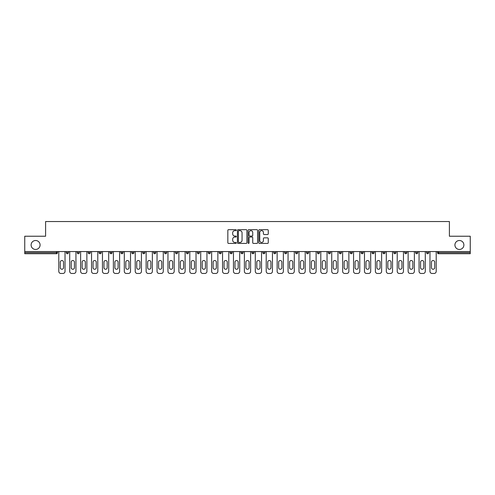 <?xml version="1.0" encoding="UTF-8"?>
<svg xmlns="http://www.w3.org/2000/svg" width="495" height="495" viewBox="0 0 495 495"><rect width="100%" height="100%" fill="white"/><g stroke="black" fill="none" stroke-linecap="round" stroke-linejoin="round"><path stroke-width="0.74" d="M40.076 244.982A4.48 4.48 0 0 1 35.597 249.461A4.48 4.48 0 0 1 31.117 244.982A4.48 4.48 0 0 1 35.597 240.502A4.48 4.48 0 0 1 40.076 244.982M463.883 244.982A4.48 4.48 0 0 1 459.403 249.461A4.48 4.48 0 0 1 454.924 244.982A4.48 4.48 0 0 1 459.403 240.502A4.48 4.48 0 0 1 463.883 244.982M236.301 230.163A0.483 0.483 0 0 0 235.824 229.68L228.523 229.68A0.687 0.687 0 0 0 227.836 230.367L227.836 242.729A0.687 0.687 0 0 0 228.523 243.416L235.824 243.416A0.483 0.483 0 0 0 236.301 242.934A0.483 0.483 0 0 0 235.824 242.457L234.878 242.457A2.197 2.197 0 0 1 232.681 240.254L232.681 239.227A2.197 2.197 0 0 1 234.878 237.031L235.824 237.031A0.483 0.483 0 0 0 236.301 236.548A0.483 0.483 0 0 0 235.824 236.065L234.878 236.065A2.197 2.197 0 0 1 232.681 233.869L232.681 232.836A2.197 2.197 0 0 1 234.878 230.639L235.824 230.639A0.483 0.483 0 0 0 236.301 230.163M267.572 234.519A0.687 0.687 0 0 0 268.259 233.832L268.259 230.367A0.687 0.687 0 0 0 267.572 229.68L259.467 229.68A0.687 0.687 0 0 0 258.78 230.367L258.78 242.729A0.687 0.687 0 0 0 259.467 243.416L267.572 243.416A0.687 0.687 0 0 0 268.259 242.729L268.259 238.541A0.687 0.687 0 0 0 267.572 237.854L264.107 237.854A0.687 0.687 0 0 0 263.42 238.541L263.42 240.62A1.838 1.838 0 0 1 261.583 242.457A1.838 1.838 0 0 1 259.745 240.62L259.745 232.477A1.838 1.838 0 0 1 261.583 230.639A1.838 1.838 0 0 1 263.42 232.477L263.42 233.832A0.687 0.687 0 0 0 264.107 234.519L267.572 234.519M24.75 251.559L24.75 236.233L45.602 236.233L45.602 221.537L449.398 221.537L449.398 236.233L470.25 236.233L470.25 251.559L24.75 251.559L24.75 252.679L56.449 252.679L56.449 251.559M246.9 230.367A0.687 0.687 0 0 0 246.213 229.68L238.107 229.68A0.687 0.687 0 0 0 237.421 230.367L237.421 242.729A0.687 0.687 0 0 0 238.107 243.416L246.213 243.416A0.687 0.687 0 0 0 246.9 242.729L246.9 230.367M248.787 229.68L256.893 229.68A0.687 0.687 0 0 1 257.579 230.367L257.579 242.729A0.687 0.687 0 0 1 256.893 243.416L253.428 243.416A0.687 0.687 0 0 1 252.735 242.729L252.735 237.718A0.687 0.687 0 0 0 252.048 237.031L249.752 237.031A0.687 0.687 0 0 0 249.065 237.718L249.065 242.934A0.483 0.483 0 0 1 248.583 243.416A0.483 0.483 0 0 1 248.1 242.934L248.1 230.367A0.687 0.687 0 0 1 248.787 229.68M56.449 253.731A1.052 1.052 0 0 0 57.5 252.679L56.449 252.679L56.449 253.731A1.052 1.052 0 0 0 57.5 252.679L57.5 251.559L57.5 252.679A1.052 1.052 0 0 1 56.449 253.731L24.75 253.731L24.75 252.679M470.25 251.559L470.25 253.731L438.551 253.731A1.052 1.052 0 0 1 437.5 252.679L437.5 251.559M66.318 252.679A1.052 1.052 0 0 0 67.37 253.731A1.052 1.052 0 0 0 68.415 252.679A1.052 1.052 0 0 1 67.37 253.731A1.052 1.052 0 0 0 68.415 252.679L68.415 251.559L68.415 252.679L66.318 252.679A1.052 1.052 0 0 0 67.37 253.731A1.052 1.052 0 0 1 66.318 252.679L66.318 251.559M77.239 251.559L77.239 252.679L77.239 251.559M79.336 251.559L79.336 252.679A1.052 1.052 0 0 1 78.284 253.731A1.052 1.052 0 0 1 77.239 252.679A1.052 1.052 0 0 0 78.284 253.731A1.052 1.052 0 0 0 79.336 252.679A1.052 1.052 0 0 1 78.284 253.731A1.052 1.052 0 0 1 77.239 252.679L79.336 252.679M88.153 252.679A1.052 1.052 0 0 0 89.205 253.731A1.052 1.052 0 0 0 90.251 252.679A1.052 1.052 0 0 1 89.205 253.731A1.052 1.052 0 0 0 90.251 252.679L90.251 251.559L90.251 252.679L88.153 252.679A1.052 1.052 0 0 0 89.205 253.731A1.052 1.052 0 0 1 88.153 252.679L88.153 251.559M99.068 251.559L99.068 252.679L99.068 251.559M101.172 251.559L101.172 252.679L101.172 251.559M109.989 252.679A1.052 1.052 0 0 0 111.035 253.731A1.052 1.052 0 0 0 112.087 252.679A1.052 1.052 0 0 1 111.035 253.731A1.052 1.052 0 0 0 112.087 252.679L112.087 251.559L112.087 252.679L109.989 252.679A1.052 1.052 0 0 0 111.035 253.731A1.052 1.052 0 0 1 109.989 252.679L109.989 251.559M123.001 251.559L123.001 252.679A1.052 1.052 0 0 1 121.956 253.731A1.052 1.052 0 0 1 120.904 252.679L120.904 251.559M132.87 253.731A1.052 1.052 0 0 0 133.922 252.679L133.922 251.559L133.922 252.679A1.052 1.052 0 0 1 132.87 253.731A1.052 1.052 0 0 1 131.819 252.679L131.819 251.559M144.837 251.559L144.837 252.679A1.052 1.052 0 0 1 143.785 253.731A1.052 1.052 0 0 1 142.739 252.679L142.739 251.559M155.752 251.559L155.752 252.679A1.052 1.052 0 0 1 154.706 253.731A1.052 1.052 0 0 1 153.654 252.679L153.654 251.559M165.621 253.731A1.052 1.052 0 0 0 166.673 252.679L166.673 251.559L166.673 252.679A1.052 1.052 0 0 1 165.621 253.731A1.052 1.052 0 0 1 164.575 252.679L164.575 251.559M177.587 251.559L177.587 252.679A1.052 1.052 0 0 1 176.542 253.731A1.052 1.052 0 0 1 175.49 252.679L175.49 251.559M186.405 251.559L186.405 252.679L186.405 251.559M188.508 251.559L188.508 252.679A1.052 1.052 0 0 1 187.457 253.731A1.052 1.052 0 0 1 186.405 252.679L188.508 252.679A1.052 1.052 0 0 1 187.457 253.731M199.423 251.559L199.423 252.679L197.326 252.679A1.052 1.052 0 0 0 198.371 253.731A1.052 1.052 0 0 1 197.326 252.679L197.326 251.559M209.292 253.731A1.052 1.052 0 0 0 210.338 252.679L210.338 251.559L210.338 252.679A1.052 1.052 0 0 1 209.292 253.731A1.052 1.052 0 0 1 208.24 252.679L208.24 251.559M221.259 251.559L221.259 252.679A1.052 1.052 0 0 1 220.207 253.731A1.052 1.052 0 0 1 219.155 252.679L219.155 251.559M232.174 251.559L232.174 252.679A1.052 1.052 0 0 1 231.122 253.731A1.052 1.052 0 0 1 230.076 252.679L230.076 251.559M243.088 251.559L243.088 252.679A1.052 1.052 0 0 1 242.043 253.731A1.052 1.052 0 0 1 240.991 252.679L240.991 251.559M251.912 252.679L254.009 252.679A1.052 1.052 0 0 1 252.957 253.731A1.052 1.052 0 0 0 254.009 252.679L254.009 251.559L254.009 252.679A1.052 1.052 0 0 1 252.957 253.731A1.052 1.052 0 0 1 251.912 252.679L251.912 251.559M264.924 251.559L264.924 252.679A1.052 1.052 0 0 1 263.878 253.731A1.052 1.052 0 0 1 262.826 252.679L262.826 251.559M273.741 251.559L273.741 252.679L273.741 251.559M275.845 251.559L275.845 252.679L275.845 251.559M284.662 251.559L284.662 252.679L284.662 251.559M286.76 251.559L286.76 252.679A1.052 1.052 0 0 1 285.708 253.731A1.052 1.052 0 0 1 284.662 252.679L286.76 252.679A1.052 1.052 0 0 1 285.708 253.731M295.577 251.559L295.577 252.679L295.577 251.559M297.674 251.559L297.674 252.679L297.674 251.559M306.492 251.559L306.492 252.679L306.492 251.559M308.595 251.559L308.595 252.679A1.052 1.052 0 0 1 307.544 253.731A1.052 1.052 0 0 1 306.492 252.679A1.052 1.052 0 0 0 307.544 253.731A1.052 1.052 0 0 0 308.595 252.679A1.052 1.052 0 0 1 307.544 253.731A1.052 1.052 0 0 1 306.492 252.679L308.595 252.679M319.51 251.559L319.51 252.679A1.052 1.052 0 0 1 318.458 253.731A1.052 1.052 0 0 1 317.413 252.679L317.413 251.559M330.425 251.559L330.425 252.679L328.327 252.679A1.052 1.052 0 0 0 329.379 253.731A1.052 1.052 0 0 1 328.327 252.679L328.327 251.559M341.346 251.559L341.346 252.679A1.052 1.052 0 0 1 340.294 253.731A1.052 1.052 0 0 1 339.248 252.679L339.248 251.559M350.163 251.559L350.163 252.679L350.163 251.559M352.261 251.559L352.261 252.679A1.052 1.052 0 0 1 351.215 253.731A1.052 1.052 0 0 1 350.163 252.679A1.052 1.052 0 0 0 351.215 253.731A1.052 1.052 0 0 1 350.163 252.679L352.261 252.679A1.052 1.052 0 0 1 351.215 253.731M363.182 251.559L363.182 252.679A1.052 1.052 0 0 1 362.13 253.731A1.052 1.052 0 0 1 361.078 252.679L361.078 251.559M374.096 251.559L374.096 252.679L371.999 252.679A1.052 1.052 0 0 0 373.044 253.731A1.052 1.052 0 0 1 371.999 252.679L371.999 251.559M385.011 251.559L385.011 252.679A1.052 1.052 0 0 1 383.965 253.731A1.052 1.052 0 0 1 382.913 252.679L382.913 251.559M395.932 251.559L395.932 252.679L393.828 252.679A1.052 1.052 0 0 0 394.88 253.731A1.052 1.052 0 0 1 393.828 252.679L393.828 251.559M406.847 251.559L406.847 252.679A1.052 1.052 0 0 1 405.795 253.731A1.052 1.052 0 0 1 404.749 252.679L404.749 251.559M417.761 251.559L417.761 252.679L415.664 252.679A1.052 1.052 0 0 0 416.716 253.731A1.052 1.052 0 0 1 415.664 252.679L415.664 251.559M428.682 251.559L428.682 252.679A1.052 1.052 0 0 1 427.631 253.731A1.052 1.052 0 0 1 426.585 252.679L426.585 251.559M100.12 253.731A1.052 1.052 0 0 1 99.068 252.679A1.052 1.052 0 0 0 100.12 253.731A1.052 1.052 0 0 0 101.172 252.679A1.052 1.052 0 0 1 100.12 253.731A1.052 1.052 0 0 1 99.068 252.679L101.172 252.679A1.052 1.052 0 0 1 100.12 253.731M198.371 253.731A1.052 1.052 0 0 0 199.423 252.679A1.052 1.052 0 0 1 198.371 253.731A1.052 1.052 0 0 1 197.326 252.679M274.793 253.731A1.052 1.052 0 0 1 273.741 252.679L275.845 252.679A1.052 1.052 0 0 1 274.793 253.731A1.052 1.052 0 0 0 275.845 252.679A1.052 1.052 0 0 1 274.793 253.731M296.629 253.731A1.052 1.052 0 0 1 295.577 252.679A1.052 1.052 0 0 0 296.629 253.731A1.052 1.052 0 0 0 297.674 252.679A1.052 1.052 0 0 1 296.629 253.731A1.052 1.052 0 0 1 295.577 252.679L297.674 252.679M329.379 253.731A1.052 1.052 0 0 0 330.425 252.679A1.052 1.052 0 0 1 329.379 253.731A1.052 1.052 0 0 1 328.327 252.679M373.044 253.731A1.052 1.052 0 0 0 374.096 252.679A1.052 1.052 0 0 1 373.044 253.731A1.052 1.052 0 0 1 371.999 252.679M395.932 252.679A1.052 1.052 0 0 1 394.88 253.731A1.052 1.052 0 0 0 395.932 252.679A1.052 1.052 0 0 1 394.88 253.731A1.052 1.052 0 0 1 393.828 252.679M416.716 253.731A1.052 1.052 0 0 0 417.761 252.679A1.052 1.052 0 0 1 416.716 253.731A1.052 1.052 0 0 1 415.664 252.679M427.631 253.731A1.052 1.052 0 0 0 428.682 252.679A1.052 1.052 0 0 1 427.631 253.731M438.551 251.559L438.551 253.731A1.052 1.052 0 0 1 437.5 252.679L470.25 252.679M238.862 230.639A0.483 0.483 0 0 0 238.38 231.122L238.38 241.975A0.483 0.483 0 0 0 238.862 242.457L239.858 242.457A2.197 2.197 0 0 0 242.055 240.254L242.055 232.836A2.197 2.197 0 0 0 239.858 230.639L238.862 230.639M252.735 232.514A1.838 1.838 0 0 0 250.903 230.676A1.838 1.838 0 0 0 249.065 232.514L249.065 235.379A0.687 0.687 0 0 0 249.752 236.065L252.048 236.065A0.687 0.687 0 0 0 252.735 235.379L252.735 232.514M63.521 262.127A1.609 1.609 0 0 0 61.912 260.519A1.609 1.609 0 0 0 60.303 262.127A1.609 1.609 0 0 1 61.912 260.519A1.609 1.609 0 0 1 63.521 262.127L63.521 267.653A1.609 1.609 0 0 1 61.912 269.261A1.609 1.609 0 0 1 60.303 267.653A1.609 1.609 0 0 0 61.912 269.261A1.609 1.609 0 0 0 63.521 267.653M58.794 251.559L58.794 271.365L58.794 251.559M60.897 273.463L62.927 273.463L60.897 273.463A2.098 2.098 0 0 1 58.794 271.365M65.024 251.559L65.024 271.365L65.024 251.559M60.303 267.653L60.303 262.127M62.927 273.463A2.098 2.098 0 0 0 65.024 271.365M74.436 262.127A1.609 1.609 0 0 0 72.827 260.519A1.609 1.609 0 0 0 71.218 262.127A1.609 1.609 0 0 1 72.827 260.519A1.609 1.609 0 0 1 74.436 262.127L74.436 267.653A1.609 1.609 0 0 1 72.827 269.261A1.609 1.609 0 0 1 71.218 267.653A1.609 1.609 0 0 0 72.827 269.261A1.609 1.609 0 0 0 74.436 267.653M69.715 251.559L69.715 271.365L69.715 251.559M71.812 273.463L73.842 273.463L71.812 273.463A2.098 2.098 0 0 1 69.715 271.365M75.939 251.559L75.939 271.365L75.939 251.559M85.357 262.127A1.609 1.609 0 0 0 83.742 260.519A1.609 1.609 0 0 0 82.133 262.127A1.609 1.609 0 0 1 83.742 260.519A1.609 1.609 0 0 1 85.357 262.127L85.357 267.653A1.609 1.609 0 0 1 83.742 269.261A1.609 1.609 0 0 1 82.133 267.653A1.609 1.609 0 0 0 83.742 269.261A1.609 1.609 0 0 0 85.357 267.653M80.629 251.559L80.629 271.365L80.629 251.559M82.727 273.463L84.756 273.463L82.727 273.463A2.098 2.098 0 0 1 80.629 271.365M86.86 251.559L86.86 271.365L86.86 251.559M96.271 262.127A1.609 1.609 0 0 0 94.663 260.519A1.609 1.609 0 0 0 93.054 262.127A1.609 1.609 0 0 1 94.663 260.519A1.609 1.609 0 0 1 96.271 262.127L96.271 267.653A1.609 1.609 0 0 1 94.663 269.261A1.609 1.609 0 0 1 93.054 267.653A1.609 1.609 0 0 0 94.663 269.261A1.609 1.609 0 0 0 96.271 267.653M91.544 251.559L91.544 271.365L91.544 251.559M93.648 273.463L95.677 273.463L93.648 273.463A2.098 2.098 0 0 1 91.544 271.365M97.775 251.559L97.775 271.365L97.775 251.559M107.186 262.127A1.609 1.609 0 0 0 105.577 260.519A1.609 1.609 0 0 0 103.969 262.127A1.609 1.609 0 0 1 105.577 260.519A1.609 1.609 0 0 1 107.186 262.127L107.186 267.653A1.609 1.609 0 0 1 105.577 269.261A1.609 1.609 0 0 1 103.969 267.653A1.609 1.609 0 0 0 105.577 269.261A1.609 1.609 0 0 0 107.186 267.653M102.465 251.559L102.465 271.365L102.465 251.559M104.563 273.463L106.592 273.463L104.563 273.463A2.098 2.098 0 0 1 102.465 271.365M108.69 251.559L108.69 271.365L108.69 251.559M118.107 262.127A1.609 1.609 0 0 0 116.498 260.519A1.609 1.609 0 0 0 114.883 262.127A1.609 1.609 0 0 1 116.498 260.519A1.609 1.609 0 0 1 118.107 262.127L118.107 267.653A1.609 1.609 0 0 1 116.498 269.261A1.609 1.609 0 0 1 114.883 267.653A1.609 1.609 0 0 0 116.498 269.261A1.609 1.609 0 0 0 118.107 267.653M113.38 251.559L113.38 271.365L113.38 251.559M115.483 273.463L117.513 273.463L115.483 273.463A2.098 2.098 0 0 1 113.38 271.365M119.611 251.559L119.611 271.365L119.611 251.559M71.218 267.653L71.218 262.127M73.842 273.463A2.098 2.098 0 0 0 75.939 271.365M82.133 267.653L82.133 262.127M84.756 273.463A2.098 2.098 0 0 0 86.86 271.365M93.054 267.653L93.054 262.127M95.677 273.463A2.098 2.098 0 0 0 97.775 271.365M103.969 267.653L103.969 262.127M106.592 273.463A2.098 2.098 0 0 0 108.69 271.365M114.883 267.653L114.883 262.127M117.513 273.463A2.098 2.098 0 0 0 119.611 271.365M129.022 262.127A1.609 1.609 0 0 0 127.413 260.519A1.609 1.609 0 0 0 125.804 262.127A1.609 1.609 0 0 1 127.413 260.519A1.609 1.609 0 0 1 129.022 262.127L129.022 267.653A1.609 1.609 0 0 1 127.413 269.261A1.609 1.609 0 0 1 125.804 267.653A1.609 1.609 0 0 0 127.413 269.261A1.609 1.609 0 0 0 129.022 267.653M124.301 251.559L124.301 271.365L124.301 251.559M126.398 273.463L128.428 273.463L126.398 273.463A2.098 2.098 0 0 1 124.301 271.365M130.525 251.559L130.525 271.365L130.525 251.559M125.804 267.653L125.804 262.127M128.428 273.463A2.098 2.098 0 0 0 130.525 271.365M139.936 262.127A1.609 1.609 0 0 0 138.328 260.519A1.609 1.609 0 0 0 136.719 262.127A1.609 1.609 0 0 1 138.328 260.519A1.609 1.609 0 0 1 139.936 262.127L139.936 267.653A1.609 1.609 0 0 1 138.328 269.261A1.609 1.609 0 0 1 136.719 267.653A1.609 1.609 0 0 0 138.328 269.261A1.609 1.609 0 0 0 139.936 267.653M135.215 251.559L135.215 271.365L135.215 251.559M137.313 273.463L139.343 273.463L137.313 273.463A2.098 2.098 0 0 1 135.215 271.365M141.446 251.559L141.446 271.365L141.446 251.559M136.719 267.653L136.719 262.127M139.343 273.463A2.098 2.098 0 0 0 141.446 271.365M150.857 262.127A1.609 1.609 0 0 0 149.249 260.519A1.609 1.609 0 0 0 147.64 262.127A1.609 1.609 0 0 1 149.249 260.519A1.609 1.609 0 0 1 150.857 262.127L150.857 267.653A1.609 1.609 0 0 1 149.249 269.261A1.609 1.609 0 0 1 147.64 267.653A1.609 1.609 0 0 0 149.249 269.261A1.609 1.609 0 0 0 150.857 267.653M146.13 251.559L146.13 271.365L146.13 251.559M148.234 273.463L150.263 273.463L148.234 273.463A2.098 2.098 0 0 1 146.13 271.365M152.361 251.559L152.361 271.365L152.361 251.559M147.64 267.653L147.64 262.127M150.263 273.463A2.098 2.098 0 0 0 152.361 271.365M161.772 262.127A1.609 1.609 0 0 0 160.163 260.519A1.609 1.609 0 0 0 158.555 262.127A1.609 1.609 0 0 1 160.163 260.519A1.609 1.609 0 0 1 161.772 262.127L161.772 267.653A1.609 1.609 0 0 1 160.163 269.261A1.609 1.609 0 0 1 158.555 267.653A1.609 1.609 0 0 0 160.163 269.261A1.609 1.609 0 0 0 161.772 267.653M157.051 251.559L157.051 271.365L157.051 251.559M159.149 273.463L161.178 273.463L159.149 273.463A2.098 2.098 0 0 1 157.051 271.365M163.276 251.559L163.276 271.365L163.276 251.559M158.555 267.653L158.555 262.127M161.178 273.463A2.098 2.098 0 0 0 163.276 271.365M172.693 262.127A1.609 1.609 0 0 0 171.078 260.519A1.609 1.609 0 0 0 169.469 262.127A1.609 1.609 0 0 1 171.078 260.519A1.609 1.609 0 0 1 172.693 262.127L172.693 267.653A1.609 1.609 0 0 1 171.078 269.261A1.609 1.609 0 0 1 169.469 267.653A1.609 1.609 0 0 0 171.078 269.261A1.609 1.609 0 0 0 172.693 267.653M167.966 251.559L167.966 271.365L167.966 251.559M170.063 273.463L172.093 273.463L170.063 273.463A2.098 2.098 0 0 1 167.966 271.365M174.197 251.559L174.197 271.365L174.197 251.559M169.469 267.653L169.469 262.127M172.093 273.463A2.098 2.098 0 0 0 174.197 271.365M183.608 262.127A1.609 1.609 0 0 0 181.999 260.519A1.609 1.609 0 0 0 180.39 262.127A1.609 1.609 0 0 1 181.999 260.519A1.609 1.609 0 0 1 183.608 262.127L183.608 267.653A1.609 1.609 0 0 1 181.999 269.261A1.609 1.609 0 0 1 180.39 267.653A1.609 1.609 0 0 0 181.999 269.261A1.609 1.609 0 0 0 183.608 267.653M178.881 251.559L178.881 271.365L178.881 251.559M180.984 273.463L183.014 273.463L180.984 273.463A2.098 2.098 0 0 1 178.881 271.365M185.111 251.559L185.111 271.365L185.111 251.559M180.39 267.653L180.39 262.127M183.014 273.463A2.098 2.098 0 0 0 185.111 271.365M194.523 262.127A1.609 1.609 0 0 0 192.914 260.519A1.609 1.609 0 0 0 191.305 262.127A1.609 1.609 0 0 1 192.914 260.519A1.609 1.609 0 0 1 194.523 262.127L194.523 267.653A1.609 1.609 0 0 1 192.914 269.261A1.609 1.609 0 0 1 191.305 267.653A1.609 1.609 0 0 0 192.914 269.261A1.609 1.609 0 0 0 194.523 267.653M189.802 251.559L189.802 271.365L189.802 251.559M191.899 273.463L193.929 273.463L191.899 273.463A2.098 2.098 0 0 1 189.802 271.365M196.026 251.559L196.026 271.365L196.026 251.559M191.305 267.653L191.305 262.127M193.929 273.463A2.098 2.098 0 0 0 196.026 271.365M205.444 262.127A1.609 1.609 0 0 0 203.835 260.519A1.609 1.609 0 0 0 202.22 262.127A1.609 1.609 0 0 1 203.835 260.519A1.609 1.609 0 0 1 205.444 262.127L205.444 267.653A1.609 1.609 0 0 1 203.835 269.261A1.609 1.609 0 0 1 202.22 267.653A1.609 1.609 0 0 0 203.835 269.261A1.609 1.609 0 0 0 205.444 267.653M200.716 251.559L200.716 271.365L200.716 251.559M202.82 273.463L204.85 273.463L202.82 273.463A2.098 2.098 0 0 1 200.716 271.365M206.947 251.559L206.947 271.365L206.947 251.559M202.22 267.653L202.22 262.127M204.85 273.463A2.098 2.098 0 0 0 206.947 271.365M216.358 262.127A1.609 1.609 0 0 0 214.75 260.519A1.609 1.609 0 0 0 213.141 262.127A1.609 1.609 0 0 1 214.75 260.519A1.609 1.609 0 0 1 216.358 262.127L216.358 267.653A1.609 1.609 0 0 1 214.75 269.261A1.609 1.609 0 0 1 213.141 267.653A1.609 1.609 0 0 0 214.75 269.261A1.609 1.609 0 0 0 216.358 267.653M211.637 251.559L211.637 271.365L211.637 251.559M213.735 273.463L215.764 273.463L213.735 273.463A2.098 2.098 0 0 1 211.637 271.365M217.862 251.559L217.862 271.365L217.862 251.559M213.141 267.653L213.141 262.127M215.764 273.463A2.098 2.098 0 0 0 217.862 271.365M227.273 262.127A1.609 1.609 0 0 0 225.664 260.519A1.609 1.609 0 0 0 224.056 262.127A1.609 1.609 0 0 1 225.664 260.519A1.609 1.609 0 0 1 227.273 262.127L227.273 267.653A1.609 1.609 0 0 1 225.664 269.261A1.609 1.609 0 0 1 224.056 267.653A1.609 1.609 0 0 0 225.664 269.261A1.609 1.609 0 0 0 227.273 267.653M222.552 251.559L222.552 271.365L222.552 251.559M224.65 273.463L226.679 273.463L224.65 273.463A2.098 2.098 0 0 1 222.552 271.365M228.783 251.559L228.783 271.365L228.783 251.559M224.056 267.653L224.056 262.127M226.679 273.463A2.098 2.098 0 0 0 228.783 271.365M238.194 262.127A1.609 1.609 0 0 0 236.585 260.519A1.609 1.609 0 0 0 234.97 262.127A1.609 1.609 0 0 1 236.585 260.519A1.609 1.609 0 0 1 238.194 262.127L238.194 267.653A1.609 1.609 0 0 1 236.585 269.261A1.609 1.609 0 0 1 234.97 267.653A1.609 1.609 0 0 0 236.585 269.261A1.609 1.609 0 0 0 238.194 267.653M233.467 251.559L233.467 271.365L233.467 251.559M235.571 273.463L237.6 273.463L235.571 273.463A2.098 2.098 0 0 1 233.467 271.365M239.698 251.559L239.698 271.365L239.698 251.559M234.97 267.653L234.97 262.127M237.6 273.463A2.098 2.098 0 0 0 239.698 271.365M249.109 262.127A1.609 1.609 0 0 0 247.5 260.519A1.609 1.609 0 0 0 245.891 262.127A1.609 1.609 0 0 1 247.5 260.519A1.609 1.609 0 0 1 249.109 262.127L249.109 267.653A1.609 1.609 0 0 1 247.5 269.261A1.609 1.609 0 0 1 245.891 267.653A1.609 1.609 0 0 0 247.5 269.261A1.609 1.609 0 0 0 249.109 267.653M244.388 251.559L244.388 271.365L244.388 251.559M246.485 273.463L248.515 273.463L246.485 273.463A2.098 2.098 0 0 1 244.388 271.365M250.612 251.559L250.612 271.365L250.612 251.559M245.891 267.653L245.891 262.127M248.515 273.463A2.098 2.098 0 0 0 250.612 271.365M260.03 262.127A1.609 1.609 0 0 0 258.415 260.519A1.609 1.609 0 0 0 256.806 262.127A1.609 1.609 0 0 1 258.415 260.519A1.609 1.609 0 0 1 260.03 262.127L260.03 267.653A1.609 1.609 0 0 1 258.415 269.261A1.609 1.609 0 0 1 256.806 267.653A1.609 1.609 0 0 0 258.415 269.261A1.609 1.609 0 0 0 260.03 267.653M255.302 251.559L255.302 271.365L255.302 251.559M257.4 273.463L259.43 273.463L257.4 273.463A2.098 2.098 0 0 1 255.302 271.365M261.533 251.559L261.533 271.365L261.533 251.559M256.806 267.653L256.806 262.127M259.43 273.463A2.098 2.098 0 0 0 261.533 271.365M270.944 262.127A1.609 1.609 0 0 0 269.336 260.519A1.609 1.609 0 0 0 267.727 262.127A1.609 1.609 0 0 1 269.336 260.519A1.609 1.609 0 0 1 270.944 262.127L270.944 267.653A1.609 1.609 0 0 1 269.336 269.261A1.609 1.609 0 0 1 267.727 267.653A1.609 1.609 0 0 0 269.336 269.261A1.609 1.609 0 0 0 270.944 267.653M266.217 251.559L266.217 271.365L266.217 251.559M268.321 273.463L270.35 273.463L268.321 273.463A2.098 2.098 0 0 1 266.217 271.365M272.448 251.559L272.448 271.365L272.448 251.559M267.727 267.653L267.727 262.127M270.35 273.463A2.098 2.098 0 0 0 272.448 271.365M281.859 262.127A1.609 1.609 0 0 0 280.25 260.519A1.609 1.609 0 0 0 278.642 262.127A1.609 1.609 0 0 1 280.25 260.519A1.609 1.609 0 0 1 281.859 262.127L281.859 267.653A1.609 1.609 0 0 1 280.25 269.261A1.609 1.609 0 0 1 278.642 267.653A1.609 1.609 0 0 0 280.25 269.261A1.609 1.609 0 0 0 281.859 267.653M277.138 251.559L277.138 271.365L277.138 251.559M279.236 273.463L281.265 273.463L279.236 273.463A2.098 2.098 0 0 1 277.138 271.365M283.363 251.559L283.363 271.365L283.363 251.559M278.642 267.653L278.642 262.127M281.265 273.463A2.098 2.098 0 0 0 283.363 271.365M292.78 262.127A1.609 1.609 0 0 0 291.165 260.519A1.609 1.609 0 0 0 289.556 262.127A1.609 1.609 0 0 1 291.165 260.519A1.609 1.609 0 0 1 292.78 262.127L292.78 267.653A1.609 1.609 0 0 1 291.165 269.261A1.609 1.609 0 0 1 289.556 267.653A1.609 1.609 0 0 0 291.165 269.261A1.609 1.609 0 0 0 292.78 267.653M288.053 251.559L288.053 271.365L288.053 251.559M290.15 273.463L292.18 273.463L290.15 273.463A2.098 2.098 0 0 1 288.053 271.365M294.284 251.559L294.284 271.365L294.284 251.559M289.556 267.653L289.556 262.127M292.18 273.463A2.098 2.098 0 0 0 294.284 271.365M303.695 262.127A1.609 1.609 0 0 0 302.086 260.519A1.609 1.609 0 0 0 300.477 262.127A1.609 1.609 0 0 1 302.086 260.519A1.609 1.609 0 0 1 303.695 262.127L303.695 267.653A1.609 1.609 0 0 1 302.086 269.261A1.609 1.609 0 0 1 300.477 267.653A1.609 1.609 0 0 0 302.086 269.261A1.609 1.609 0 0 0 303.695 267.653M298.974 251.559L298.974 271.365L298.974 251.559M301.071 273.463L303.101 273.463L301.071 273.463A2.098 2.098 0 0 1 298.974 271.365M305.198 251.559L305.198 271.365L305.198 251.559M300.477 267.653L300.477 262.127M303.101 273.463A2.098 2.098 0 0 0 305.198 271.365M314.61 262.127A1.609 1.609 0 0 0 313.001 260.519A1.609 1.609 0 0 0 311.392 262.127A1.609 1.609 0 0 1 313.001 260.519A1.609 1.609 0 0 1 314.61 262.127L314.61 267.653A1.609 1.609 0 0 1 313.001 269.261A1.609 1.609 0 0 1 311.392 267.653A1.609 1.609 0 0 0 313.001 269.261A1.609 1.609 0 0 0 314.61 267.653M309.889 251.559L309.889 271.365L309.889 251.559M311.986 273.463L314.016 273.463L311.986 273.463A2.098 2.098 0 0 1 309.889 271.365M316.119 251.559L316.119 271.365L316.119 251.559M311.392 267.653L311.392 262.127M314.016 273.463A2.098 2.098 0 0 0 316.119 271.365M325.531 262.127A1.609 1.609 0 0 0 323.922 260.519A1.609 1.609 0 0 0 322.307 262.127A1.609 1.609 0 0 1 323.922 260.519A1.609 1.609 0 0 1 325.531 262.127L325.531 267.653A1.609 1.609 0 0 1 323.922 269.261A1.609 1.609 0 0 1 322.307 267.653A1.609 1.609 0 0 0 323.922 269.261A1.609 1.609 0 0 0 325.531 267.653M320.803 251.559L320.803 271.365L320.803 251.559M322.907 273.463L324.937 273.463L322.907 273.463A2.098 2.098 0 0 1 320.803 271.365M327.034 251.559L327.034 271.365L327.034 251.559M322.307 267.653L322.307 262.127M324.937 273.463A2.098 2.098 0 0 0 327.034 271.365M336.445 262.127A1.609 1.609 0 0 0 334.837 260.519A1.609 1.609 0 0 0 333.228 262.127A1.609 1.609 0 0 1 334.837 260.519A1.609 1.609 0 0 1 336.445 262.127L336.445 267.653A1.609 1.609 0 0 1 334.837 269.261A1.609 1.609 0 0 1 333.228 267.653A1.609 1.609 0 0 0 334.837 269.261A1.609 1.609 0 0 0 336.445 267.653M331.724 251.559L331.724 271.365L331.724 251.559M333.822 273.463L335.851 273.463L333.822 273.463A2.098 2.098 0 0 1 331.724 271.365M337.949 251.559L337.949 271.365L337.949 251.559M333.228 267.653L333.228 262.127M335.851 273.463A2.098 2.098 0 0 0 337.949 271.365M347.36 262.127A1.609 1.609 0 0 0 345.751 260.519A1.609 1.609 0 0 0 344.143 262.127A1.609 1.609 0 0 1 345.751 260.519A1.609 1.609 0 0 1 347.36 262.127L347.36 267.653A1.609 1.609 0 0 1 345.751 269.261A1.609 1.609 0 0 1 344.143 267.653A1.609 1.609 0 0 0 345.751 269.261A1.609 1.609 0 0 0 347.36 267.653M342.639 251.559L342.639 271.365L342.639 251.559M344.737 273.463L346.766 273.463L344.737 273.463A2.098 2.098 0 0 1 342.639 271.365M348.87 251.559L348.87 271.365L348.87 251.559M344.143 267.653L344.143 262.127M346.766 273.463A2.098 2.098 0 0 0 348.87 271.365M358.281 262.127A1.609 1.609 0 0 0 356.672 260.519A1.609 1.609 0 0 0 355.064 262.127A1.609 1.609 0 0 1 356.672 260.519A1.609 1.609 0 0 1 358.281 262.127L358.281 267.653A1.609 1.609 0 0 1 356.672 269.261A1.609 1.609 0 0 1 355.064 267.653A1.609 1.609 0 0 0 356.672 269.261A1.609 1.609 0 0 0 358.281 267.653M353.554 251.559L353.554 271.365L353.554 251.559M355.657 273.463L357.687 273.463L355.657 273.463A2.098 2.098 0 0 1 353.554 271.365M359.785 251.559L359.785 271.365L359.785 251.559M355.064 267.653L355.064 262.127M357.687 273.463A2.098 2.098 0 0 0 359.785 271.365M369.196 262.127A1.609 1.609 0 0 0 367.587 260.519A1.609 1.609 0 0 0 365.978 262.127A1.609 1.609 0 0 1 367.587 260.519A1.609 1.609 0 0 1 369.196 262.127L369.196 267.653A1.609 1.609 0 0 1 367.587 269.261A1.609 1.609 0 0 1 365.978 267.653A1.609 1.609 0 0 0 367.587 269.261A1.609 1.609 0 0 0 369.196 267.653M364.475 251.559L364.475 271.365L364.475 251.559M366.572 273.463L368.602 273.463L366.572 273.463A2.098 2.098 0 0 1 364.475 271.365M370.699 251.559L370.699 271.365L370.699 251.559M365.978 267.653L365.978 262.127M368.602 273.463A2.098 2.098 0 0 0 370.699 271.365M380.117 262.127A1.609 1.609 0 0 0 378.502 260.519A1.609 1.609 0 0 0 376.893 262.127A1.609 1.609 0 0 1 378.502 260.519A1.609 1.609 0 0 1 380.117 262.127L380.117 267.653A1.609 1.609 0 0 1 378.502 269.261A1.609 1.609 0 0 1 376.893 267.653A1.609 1.609 0 0 0 378.502 269.261A1.609 1.609 0 0 0 380.117 267.653M375.389 251.559L375.389 271.365L375.389 251.559M377.487 273.463L379.517 273.463L377.487 273.463A2.098 2.098 0 0 1 375.389 271.365M381.62 251.559L381.62 271.365L381.62 251.559M376.893 267.653L376.893 262.127M379.517 273.463A2.098 2.098 0 0 0 381.62 271.365M391.031 262.127A1.609 1.609 0 0 0 389.423 260.519A1.609 1.609 0 0 0 387.814 262.127A1.609 1.609 0 0 1 389.423 260.519A1.609 1.609 0 0 1 391.031 262.127L391.031 267.653A1.609 1.609 0 0 1 389.423 269.261A1.609 1.609 0 0 1 387.814 267.653A1.609 1.609 0 0 0 389.423 269.261A1.609 1.609 0 0 0 391.031 267.653M386.31 251.559L386.31 271.365L386.31 251.559M388.408 273.463L390.437 273.463L388.408 273.463A2.098 2.098 0 0 1 386.31 271.365M392.535 251.559L392.535 271.365L392.535 251.559M387.814 267.653L387.814 262.127M390.437 273.463A2.098 2.098 0 0 0 392.535 271.365M401.946 262.127A1.609 1.609 0 0 0 400.337 260.519A1.609 1.609 0 0 0 398.729 262.127A1.609 1.609 0 0 1 400.337 260.519A1.609 1.609 0 0 1 401.946 262.127L401.946 267.653A1.609 1.609 0 0 1 400.337 269.261A1.609 1.609 0 0 1 398.729 267.653A1.609 1.609 0 0 0 400.337 269.261A1.609 1.609 0 0 0 401.946 267.653M397.225 251.559L397.225 271.365L397.225 251.559M399.323 273.463L401.352 273.463L399.323 273.463A2.098 2.098 0 0 1 397.225 271.365M403.456 251.559L403.456 271.365L403.456 251.559M398.729 267.653L398.729 262.127M401.352 273.463A2.098 2.098 0 0 0 403.456 271.365M412.867 262.127A1.609 1.609 0 0 0 411.258 260.519A1.609 1.609 0 0 0 409.643 262.127A1.609 1.609 0 0 1 411.258 260.519A1.609 1.609 0 0 1 412.867 262.127L412.867 267.653A1.609 1.609 0 0 1 411.258 269.261A1.609 1.609 0 0 1 409.643 267.653A1.609 1.609 0 0 0 411.258 269.261A1.609 1.609 0 0 0 412.867 267.653M408.14 251.559L408.14 271.365L408.14 251.559M410.244 273.463L412.273 273.463L410.244 273.463A2.098 2.098 0 0 1 408.14 271.365M414.371 251.559L414.371 271.365L414.371 251.559M409.643 267.653L409.643 262.127M412.273 273.463A2.098 2.098 0 0 0 414.371 271.365M423.782 262.127A1.609 1.609 0 0 0 422.173 260.519A1.609 1.609 0 0 0 420.564 262.127A1.609 1.609 0 0 1 422.173 260.519A1.609 1.609 0 0 1 423.782 262.127L423.782 267.653A1.609 1.609 0 0 1 422.173 269.261A1.609 1.609 0 0 1 420.564 267.653A1.609 1.609 0 0 0 422.173 269.261A1.609 1.609 0 0 0 423.782 267.653M419.061 251.559L419.061 271.365L419.061 251.559M421.158 273.463L423.188 273.463L421.158 273.463A2.098 2.098 0 0 1 419.061 271.365M425.285 251.559L425.285 271.365L425.285 251.559M420.564 267.653L420.564 262.127M423.188 273.463A2.098 2.098 0 0 0 425.285 271.365M434.697 262.127A1.609 1.609 0 0 0 433.088 260.519A1.609 1.609 0 0 0 431.479 262.127A1.609 1.609 0 0 1 433.088 260.519A1.609 1.609 0 0 1 434.697 262.127L434.697 267.653A1.609 1.609 0 0 1 433.088 269.261A1.609 1.609 0 0 1 431.479 267.653A1.609 1.609 0 0 0 433.088 269.261A1.609 1.609 0 0 0 434.697 267.653M429.976 251.559L429.976 271.365L429.976 251.559M432.073 273.463L434.103 273.463L432.073 273.463A2.098 2.098 0 0 1 429.976 271.365M436.206 251.559L436.206 271.365L436.206 251.559M431.479 267.653L431.479 262.127M434.103 273.463A2.098 2.098 0 0 0 436.206 271.365M121.956 253.731A1.052 1.052 0 0 0 123.001 252.679L120.904 252.679M133.922 252.679L131.819 252.679M143.785 253.731A1.052 1.052 0 0 0 144.837 252.679L142.739 252.679M154.706 253.731A1.052 1.052 0 0 0 155.752 252.679L153.654 252.679M166.673 252.679L164.575 252.679M176.542 253.731A1.052 1.052 0 0 0 177.587 252.679L175.49 252.679M210.338 252.679L208.24 252.679M220.207 253.731A1.052 1.052 0 0 0 221.259 252.679L219.155 252.679M231.122 253.731A1.052 1.052 0 0 0 232.174 252.679L230.076 252.679M242.043 253.731A1.052 1.052 0 0 0 243.088 252.679L240.991 252.679M263.878 253.731A1.052 1.052 0 0 0 264.924 252.679L262.826 252.679M318.458 253.731A1.052 1.052 0 0 0 319.51 252.679L317.413 252.679M340.294 253.731A1.052 1.052 0 0 0 341.346 252.679L339.248 252.679M362.13 253.731A1.052 1.052 0 0 0 363.182 252.679L361.078 252.679M383.965 253.731A1.052 1.052 0 0 0 385.011 252.679L382.913 252.679M405.795 253.731A1.052 1.052 0 0 0 406.847 252.679L404.749 252.679M428.682 252.679L426.585 252.679M438.551 253.731A1.052 1.052 0 0 1 437.5 252.679"/></g></svg>
